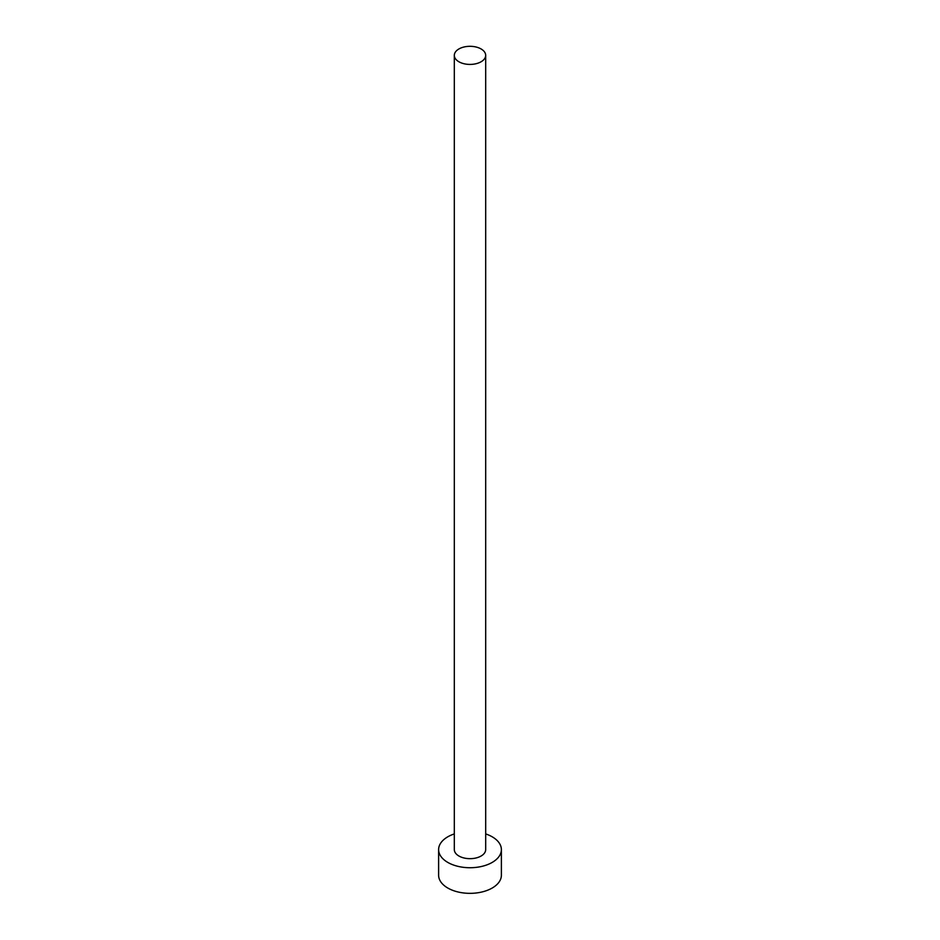 <?xml version="1.0" encoding="UTF-8"?>
<svg xmlns="http://www.w3.org/2000/svg" width="940" height="940" viewBox="0 0 940 940"><rect width="100%" height="100%" fill="white"/><g stroke="black" fill="none" stroke-linecap="round" stroke-linejoin="round"><path stroke-width="1.41" d="M458.908 61.77A15.686 9.059 0 0 0 476.004 63.732A15.686 9.059 0 0 0 485.686 55.366A15.686 9.059 0 0 0 481.092 48.962A15.686 9.059 0 0 0 463.996 47A15.686 9.059 0 0 0 454.314 55.366A15.686 9.059 0 0 0 458.908 61.77M454.314 55.366L454.314 849.607A15.686 9.059 0 0 0 458.908 856.011A15.686 9.059 0 0 0 476.004 857.985A15.686 9.059 0 0 0 485.686 849.607L485.686 55.366M454.314 833.921A31.384 18.119 0 0 0 438.616 849.607A31.384 18.119 0 0 0 447.816 862.427A31.384 18.119 0 0 0 482.009 866.351A31.384 18.119 0 0 0 501.384 849.607A31.384 18.119 0 0 0 492.184 836.8A31.384 18.119 0 0 0 485.686 833.921M438.616 849.607L438.616 875.234A31.384 18.119 0 0 0 447.816 888.042A31.384 18.119 0 0 0 482.009 891.966A31.384 18.119 0 0 0 501.384 875.234L501.384 849.607"/></g></svg>
